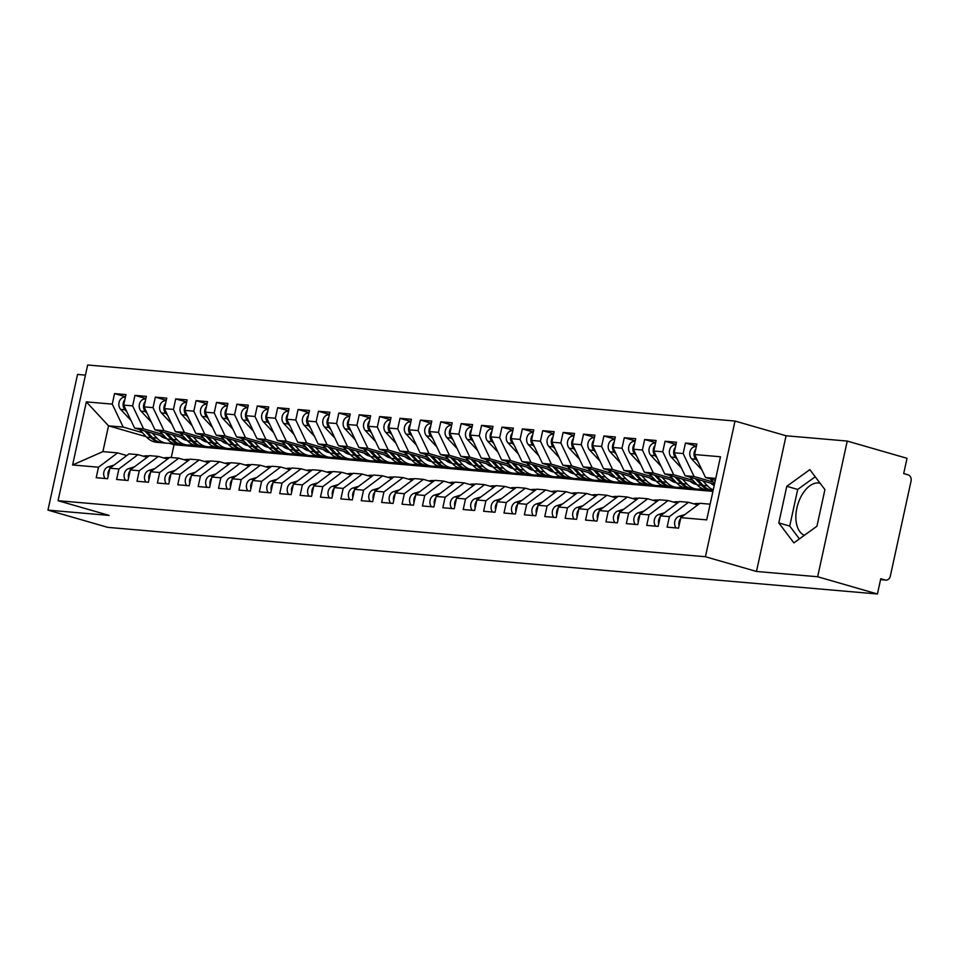 <?xml version="1.0" encoding="UTF-8"?>
<svg xmlns="http://www.w3.org/2000/svg" width="959" height="959" viewBox="0 0 959 959"><rect width="100%" height="100%" fill="white"/><g stroke="black" fill="none" stroke-linecap="round" stroke-linejoin="round"><path stroke-width="1.44" d="M804.421 535.266A27.2 15.764 106.1 0 1 797.42 505.813A27.2 15.764 106.1 0 1 818.542 482.952A27.2 15.764 106.1 0 1 820.101 483.216M847.241 441.068L786.068 435.77L756.483 571.456L817.655 576.755L847.241 441.068L907.022 458.306L903.702 473.566L908.065 474.837A5.227 4.232 94.9 0 1 911.05 481.094L890.336 576.083A5.227 4.232 94.9 0 1 885.792 580.111L880.566 579.656M85.447 375.113L77.535 374.43L47.95 510.116L107.744 527.354L877.437 593.993L817.655 576.755M735.014 421.049L87.653 365.007L58.067 500.694L705.428 556.735L735.014 421.049L786.068 435.77M146.2 436.693L108.523 425.832L102.901 451.617L72.608 464.971L98.501 467.213L96.212 477.726L107.624 478.721L109.913 468.196L118.892 468.975L116.602 479.488L128.015 480.483L130.304 469.97L139.283 470.737L136.981 481.262L148.405 482.245L150.695 471.732L159.673 472.511L157.372 483.024L168.796 484.007L171.086 473.494L180.052 474.273L177.763 484.786L189.187 485.781L191.476 475.256L200.443 476.036L198.153 486.549L209.577 487.544L211.867 477.031L220.834 477.81L218.544 488.323L229.968 489.306L232.258 478.793L241.224 479.572L238.935 490.085L250.347 491.068L252.649 480.555L261.615 481.334L259.326 491.847L270.738 492.842L273.039 482.317L282.006 483.096L279.716 493.621L291.128 494.604L293.418 484.091L302.397 484.87L300.107 495.383L311.519 496.366L313.809 485.853L322.787 486.633L320.486 497.146L331.91 498.141L334.2 487.616L343.178 488.395L340.877 498.908L352.301 499.903L354.59 489.39L363.557 490.157L361.267 500.682L372.691 501.665L374.981 491.152L383.948 491.931L381.658 502.444L393.082 503.427L395.372 492.914L404.338 493.693L402.049 504.206L413.473 505.201L415.762 494.676L424.729 495.455L422.439 505.968L433.852 506.963L436.153 496.45L445.12 497.218L442.83 507.743L454.242 508.726L456.544 498.212L465.511 498.992L463.221 509.505L474.633 510.488L476.923 499.975L485.901 500.754L483.612 511.267L495.024 512.262L497.313 501.737L506.292 502.516L503.99 513.029L515.415 514.024L517.704 503.511L526.683 504.278L524.381 514.803L535.805 515.786L538.095 505.273L547.074 506.052L544.772 516.565L556.196 517.548L558.486 507.035L567.452 507.814L565.163 518.328L576.587 519.322L578.876 508.797L587.843 509.577L585.553 520.09L596.977 521.085L599.267 510.572L608.234 511.339L605.944 521.864L617.356 522.847L619.658 512.334L628.625 513.113L626.335 523.626L637.747 524.609L640.049 514.096L649.015 514.875L646.726 525.388L658.138 526.383L660.427 515.858L669.406 516.637L667.116 527.15L678.528 528.145L680.818 517.632L706.711 519.874L720.473 456.772L694.58 454.53L696.869 444.017L685.457 443.034L683.156 453.547L674.189 452.768L676.479 442.255L665.066 441.26L662.777 451.785L653.798 451.006L656.088 440.493L644.676 439.498L642.386 450.011L633.408 449.244L635.709 438.719L624.285 437.736L621.995 448.249L613.017 447.469L615.318 436.956L603.894 435.973L601.605 446.486L592.638 445.707L594.928 435.194L583.504 434.199L581.214 444.724L572.247 443.945L574.537 433.432L563.113 432.437L560.823 442.95L551.857 442.171L554.146 431.658L542.722 430.675L540.432 441.188L531.466 440.409L533.755 429.896L522.343 428.913L520.042 439.426L511.075 438.647L513.365 428.134L501.953 427.139L499.651 437.652L490.684 436.884L492.974 426.359L481.562 425.376L479.272 435.889L470.294 435.11L472.583 424.597L461.171 423.614L458.882 434.127L449.903 433.348L452.204 422.835L440.78 421.84L438.491 432.365L429.512 431.586L431.814 421.073L420.39 420.078L418.1 430.591L409.121 429.824L411.423 419.299L399.999 418.316L397.709 428.829L388.743 428.05L391.032 417.537L379.608 416.554L377.319 427.067L368.352 426.287L370.642 415.774L359.217 414.779L356.928 425.305L347.961 424.525L350.251 414.012L338.839 413.017L336.537 423.53L327.57 422.763L329.86 412.238L318.448 411.255L316.146 421.768L307.18 420.989L309.469 410.476L298.057 409.493L295.768 420.006L286.789 419.227L289.079 408.714L277.666 407.719L275.377 418.244L266.398 417.465L268.7 406.952L257.276 405.957L254.986 416.47L246.007 415.703L248.309 405.178L236.885 404.195L234.595 414.708L225.617 413.928L227.918 403.415L216.494 402.432L214.205 412.945L205.238 412.166L207.528 401.653L196.104 400.658L193.814 411.183L184.847 410.404L187.137 399.891L175.713 398.896L173.423 409.409L164.457 408.642L166.746 398.117L155.334 397.134L153.032 407.647L144.066 406.868L146.355 396.355L134.943 395.372L132.642 405.885L123.675 405.106L125.965 394.593L114.553 393.598L125.497 396.762M72.608 464.971L86.358 401.881L112.263 404.123L114.553 393.598M712.933 491.38L200.143 446.99L192.783 444.856M165.104 436.884L134.62 428.098L143.598 428.865L162.79 434.403M209.122 447.757L204.615 446.462M123.675 405.106L134.62 428.098M132.642 405.885L143.598 428.865M102.901 451.617L117.585 452.888L126.78 455.537M98.501 467.213L117.585 452.888M220.534 448.752L213.174 446.63M185.495 438.647L155.01 429.86L163.989 430.639L183.181 436.165M229.501 449.531L225.005 448.225M144.066 406.868L155.01 429.86M153.032 407.647L163.989 430.639M109.913 468.196L128.997 453.871L137.976 454.65L147.171 457.299M118.892 468.975L137.976 454.65M240.925 450.514L233.552 448.392M205.885 440.409L175.401 431.622L184.368 432.401L203.572 437.939M249.891 451.293L245.396 449.999M164.457 408.642L175.401 431.622M173.423 409.409L184.368 432.401M130.304 469.97L149.388 455.633L158.367 456.412L167.561 459.073M139.283 470.737L158.367 456.412M261.316 452.276L253.943 450.155M226.276 442.183L195.792 433.384L204.758 434.163L223.962 439.702M270.282 453.056L265.787 451.761M184.847 410.404L195.792 433.384M193.814 411.183L204.758 434.163M150.695 471.732L169.779 457.407L178.758 458.186L187.952 460.835M159.673 472.511L178.758 458.186M281.706 454.051L274.334 451.917M246.667 443.945L216.183 435.158L225.149 435.925L244.353 441.464M290.673 454.818L286.178 453.523M205.238 412.166L216.183 435.158M214.205 412.945L225.149 435.925M171.086 473.494L190.17 459.169L199.136 459.948L208.343 462.598M180.052 474.273L199.136 459.948M302.097 455.813L294.725 453.691M267.058 445.707L236.573 436.92L245.54 437.7L264.732 443.226M311.064 456.592L306.568 455.285M225.617 413.928L236.573 436.92M234.595 414.708L245.54 437.7M191.476 475.256L210.56 460.931L219.527 461.711L228.733 464.36M200.443 476.036L219.527 461.711M322.488 457.575L315.115 455.453M287.448 447.469L256.964 438.683L265.931 439.462L285.123 445M331.454 458.354L326.959 457.059M246.007 415.703L256.964 438.683M254.986 416.47L265.931 439.462M211.867 477.031L230.951 462.694L239.918 463.473L249.124 466.134M220.834 477.81L239.918 463.473M342.866 459.337L335.506 457.215M307.839 449.244L277.355 440.445L286.321 441.224L305.513 446.762M351.845 460.116L347.35 458.822M266.398 417.465L277.355 440.445M275.377 418.244L286.321 441.224M232.258 478.793L251.342 464.468L260.309 465.247L269.515 467.896M241.224 479.572L260.309 465.247M363.257 461.111L355.897 458.977M328.23 451.006L297.734 442.219L306.712 442.986L325.904 448.524M372.236 461.878L367.741 460.584M286.789 419.227L297.734 442.219M295.768 420.006L306.712 442.986M252.649 480.555L271.733 466.23L280.699 467.009L289.906 469.658M261.615 481.334L280.699 467.009M383.648 462.873L376.288 460.752M348.608 452.768L318.124 443.981L327.103 444.76L346.295 450.286M392.627 463.653L388.119 462.346M307.18 420.989L318.124 443.981M316.146 421.768L327.103 444.76M273.039 482.317L292.111 467.992L301.09 468.771L310.284 471.42M282.006 483.096L301.09 468.771M404.039 464.636L396.678 462.514M368.999 454.53L338.515 445.743L347.494 446.522L366.686 452.061M413.005 465.415L408.51 464.12M327.57 422.763L338.515 445.743M336.537 423.53L347.494 446.522M293.418 484.091L312.502 469.766L321.481 470.533L330.675 473.195M302.397 484.87L321.481 470.533M424.429 466.398L417.057 464.276M389.39 456.304L358.906 447.505L367.872 448.285L387.076 453.823M433.396 467.177L428.901 465.882M347.961 424.525L358.906 447.505M356.928 425.305L367.872 448.285M313.809 485.853L332.893 471.528L341.872 472.308L351.066 474.957M322.787 486.633L341.872 472.308M444.82 468.172L437.448 466.038M409.781 458.066L379.296 449.28L388.263 450.047L407.467 455.585M453.787 468.939L449.291 467.644M368.352 426.287L379.296 449.28M377.319 427.067L388.263 450.047M334.2 487.616L353.284 473.29L362.262 474.07L371.457 476.719M343.178 488.395L362.262 474.07M465.211 469.934L457.839 467.812M430.171 459.829L399.687 451.042L408.654 451.821L427.858 457.347M474.178 470.713L469.682 469.419M388.743 428.05L399.687 451.042M397.709 428.829L408.654 451.821M354.59 489.39L373.674 475.053L382.641 475.832L391.847 478.481M363.557 490.157L382.641 475.832M485.602 471.696L478.229 469.574M450.562 461.591L420.078 452.804L429.045 453.583L448.237 459.121M494.568 472.475L490.073 471.181M409.121 429.824L420.078 452.804M418.1 430.591L429.045 453.583M374.981 491.152L394.065 476.827L403.032 477.594L412.238 480.255M383.948 491.931L403.032 477.594M505.992 473.458L498.62 471.337M470.953 463.365L440.469 454.566L449.435 455.345L468.627 460.883M514.959 474.237L510.464 472.943M429.512 431.586L440.469 454.566M438.491 432.365L449.435 455.345M395.372 492.914L414.456 478.589L423.422 479.368L432.629 482.017M404.338 493.693L423.422 479.368M526.371 475.232L519.011 473.099M491.344 465.127L460.859 456.34L469.826 457.119L489.018 462.646M535.35 476L530.854 474.705M449.903 433.348L460.859 456.34M458.882 434.127L469.826 457.119M415.762 494.676L434.847 480.351L443.813 481.13L453.02 483.78M424.729 495.455L443.813 481.13M546.762 476.995L539.402 474.873M511.734 466.889L481.238 458.102L490.217 458.882L509.409 464.408M555.74 477.774L551.245 476.479M470.294 435.11L481.238 458.102M479.272 435.889L490.217 458.882M436.153 496.45L455.237 482.113L464.204 482.892L473.41 485.542M445.12 497.218L464.204 482.892M567.153 478.757L559.792 476.635M532.113 468.651L501.629 459.864L510.608 460.644L529.8 466.182M576.131 479.536L571.624 478.241M490.684 436.884L501.629 459.864M499.651 437.652L510.608 460.644M456.544 498.212L475.628 483.887L484.595 484.655L493.789 487.316M465.511 498.992L484.595 484.655M587.543 480.519L580.183 478.397M552.504 470.425L522.02 461.627L530.998 462.406L550.19 467.944M596.51 481.298L592.015 480.003M511.075 438.647L522.02 461.627M520.042 439.426L530.998 462.406M476.923 499.975L496.007 485.65L504.985 486.429L514.18 489.078M485.901 500.754L504.985 486.429M607.934 482.293L600.562 480.171M572.895 472.188L542.41 463.401L551.377 464.18L570.581 469.706M616.901 483.06L612.405 481.766M531.466 440.409L542.41 463.401M540.432 441.188L551.377 464.18M497.313 501.737L516.398 487.412L525.376 488.191L534.571 490.84M506.292 502.516L525.376 488.191M628.325 484.055L620.952 481.933M593.285 473.95L562.801 465.163L571.768 465.942L590.972 471.48M637.291 484.834L632.796 483.54M551.857 442.171L562.801 465.163M560.823 442.95L571.768 465.942M517.704 503.511L536.788 489.174L545.767 489.953L554.961 492.602M526.683 504.278L545.767 489.953M648.716 485.817L641.343 483.696M613.676 475.724L583.192 466.925L592.159 467.704L611.362 473.243M657.682 486.597L653.187 485.302M572.247 443.945L583.192 466.925M581.214 444.724L592.159 467.704M538.095 505.273L557.179 490.948L566.146 491.715L575.352 494.376M547.074 506.052L566.146 491.715M669.106 487.58L661.734 485.458M634.067 477.486L603.583 468.699L612.549 469.466L631.741 475.005M678.073 488.359L673.578 487.064M592.638 445.707L603.583 468.699M601.605 446.486L612.549 469.466M558.486 507.035L577.57 492.71L586.536 493.489L595.743 496.139M567.452 507.814L586.536 493.489M689.497 489.354L682.125 487.232M654.458 479.248L623.973 470.461L632.94 471.241L652.132 476.767M698.464 490.133L693.968 488.826M613.017 447.469L623.973 470.461M621.995 448.249L632.94 471.241M578.876 508.797L597.96 494.472L606.927 495.252L616.134 497.901M587.843 509.577L606.927 495.252M709.876 491.116L702.515 488.994M674.848 481.01L644.364 472.224L653.331 473.003L672.523 478.541M633.408 449.244L644.364 472.224M642.386 450.011L653.331 473.003M599.267 510.572L618.351 496.235L627.318 497.014L636.524 499.675M608.234 511.339L627.318 497.014M695.239 482.785L664.743 473.986L673.721 474.765L692.913 480.303M653.798 451.006L664.743 473.986M662.777 451.785L673.721 474.765M619.658 512.334L638.742 498.009L647.709 498.776L656.915 501.437M628.625 513.113L647.709 498.776M714.491 484.223L685.134 475.76L694.112 476.527L713.304 482.065M674.189 452.768L685.134 475.76M683.156 453.547L694.112 476.527M640.049 514.096L659.133 499.771L668.099 500.55L677.294 503.199M649.015 514.875L668.099 500.55M880.578 579.596L885.133 579.991L880.77 578.733L877.437 593.993M885.133 579.991A5.227 4.232 94.9 0 0 885.792 580.111M715.33 480.351L705.524 477.522L715.762 478.409M694.58 454.53L705.524 477.522M660.427 515.858L679.511 501.533L688.49 502.312L697.684 504.961M669.406 516.637L688.49 502.312M756.483 571.456L705.428 556.735M47.95 510.116L109.122 515.415L58.067 500.694M778.804 522.931L793.872 542.89L816.936 526.227L824.92 489.605L809.84 469.646L786.788 486.297L778.804 522.931L789.725 526.071L799.398 538.898M200.143 446.99L174.047 444.724L168.904 443.238M174.047 444.724L171.253 457.527M188.731 445.995L184.236 444.7M142.4 432.641L123.208 427.103L108.523 425.832L86.358 401.881M680.818 517.632L699.902 503.295L710.139 504.182M112.263 404.123L123.208 427.103M685.457 443.034L696.402 446.187M665.066 441.26L676.011 444.425M644.676 439.498L655.62 442.65M624.285 437.736L635.23 440.888M603.894 435.973L614.839 439.126M583.504 434.199L594.448 437.364M563.113 432.437L574.057 435.59M542.722 430.675L553.679 433.828M522.343 428.913L533.288 432.065M501.953 427.139L512.897 430.303M481.562 425.376L492.506 428.529M461.171 423.614L472.116 426.767M440.78 421.84L451.725 425.005M420.39 420.078L431.334 423.231M399.999 418.316L410.943 421.469M379.608 416.554L390.553 419.706M359.217 414.779L370.174 417.944M338.839 413.017L349.783 416.17M318.448 411.255L329.393 414.408M298.057 409.493L309.002 412.646M277.666 407.719L288.611 410.884M257.276 405.957L268.22 409.109M236.885 404.195L247.83 407.347M216.494 402.432L227.439 405.585M196.104 400.658L207.048 403.823M175.713 398.896L186.669 402.049M155.334 397.134L166.279 400.287M134.943 395.372L145.888 398.524M815.234 476.779L797.708 489.45L789.725 526.071M797.708 489.45L786.788 486.297M680.614 518.555A6.977 5.646 94.9 0 0 679.056 521.852A6.977 5.646 94.9 0 0 679.08 525.604M676.047 527.929A6.977 5.646 -85.1 0 1 674.776 521.48A6.977 5.646 -85.1 0 1 679.08 516.302L684.978 514.504M696.306 446.606L695.994 446.582A6.977 5.646 94.9 0 0 689.929 451.953A6.977 5.646 94.9 0 0 691.595 458.858L701.868 469.838M697.792 461.279L695.874 459.229A6.977 5.646 -85.1 0 1 694.22 452.324A6.977 5.646 -85.1 0 1 695.778 449.028M710.355 478.913L714.647 483.504M660.236 516.793A6.977 5.646 94.9 0 0 658.665 520.09A6.977 5.646 94.9 0 0 658.689 523.842M655.656 526.167A6.977 5.646 -85.1 0 1 654.386 519.718A6.977 5.646 -85.1 0 1 658.689 514.527L664.587 512.741M698.799 504.134A21.961 17.789 94.9 0 0 697.289 504.506L696.702 504.686M693.932 503.883A21.961 17.789 -85.1 0 1 698.56 503.535L699.483 503.619M639.845 515.031A6.977 5.646 94.9 0 0 638.274 518.328A6.977 5.646 94.9 0 0 638.298 522.08M635.278 524.393A6.977 5.646 -85.1 0 1 633.995 517.956A6.977 5.646 -85.1 0 1 638.298 512.765L644.196 510.979M678.409 502.36A21.961 17.789 94.9 0 0 676.898 502.744L676.311 502.912M673.542 502.12A21.961 17.789 -85.1 0 1 678.169 501.773L679.092 501.857M619.454 513.257A6.977 5.646 94.9 0 0 617.884 516.553A6.977 5.646 94.9 0 0 617.92 520.305M614.887 522.631A6.977 5.646 -85.1 0 1 613.604 516.182A6.977 5.646 -85.1 0 1 617.908 511.003L623.806 509.217M658.03 500.598A21.961 17.789 94.9 0 0 656.507 500.97L655.932 501.149M653.163 500.358A21.961 17.789 -85.1 0 1 657.778 500.011L658.701 500.095M599.063 511.495A6.977 5.646 94.9 0 0 597.505 514.791A6.977 5.646 94.9 0 0 597.529 518.543M594.496 520.869A6.977 5.646 -85.1 0 1 593.213 514.42A6.977 5.646 -85.1 0 1 597.517 509.241L603.415 507.443M637.639 498.836A21.961 17.789 94.9 0 0 636.129 499.207L635.541 499.387M632.772 498.584A21.961 17.789 -85.1 0 1 637.387 498.248L638.31 498.32M675.915 444.844L675.604 444.82A6.977 5.646 94.9 0 0 669.55 450.191A6.977 5.646 94.9 0 0 671.204 457.095L681.477 468.076M677.402 459.505L675.496 457.467A6.977 5.646 -85.1 0 1 673.829 450.562A6.977 5.646 -85.1 0 1 675.388 447.266M710.703 483.12A17.43 14.109 94.9 0 0 714.227 485.422M713.124 490.493A21.961 17.789 -85.1 0 1 703.115 485.398L697.409 479.296M702.791 480.843L707.406 485.769A21.961 17.789 94.9 0 0 713.256 489.857M712.369 490.397A21.961 17.789 -85.1 0 1 711.554 490.349A21.961 17.789 -85.1 0 1 701.485 485.254L695.347 478.697M689.965 477.15L697.205 484.882A21.961 17.789 94.9 0 0 707.274 489.977L711.554 490.349M655.524 443.082L655.213 443.058A6.977 5.646 94.9 0 0 649.159 448.428A6.977 5.646 94.9 0 0 650.813 455.333L661.087 466.314M657.011 457.743L655.105 455.705A6.977 5.646 -85.1 0 1 653.439 448.8A6.977 5.646 -85.1 0 1 654.997 445.503M690.312 481.358A17.43 14.109 94.9 0 0 696.857 484.511M695.85 483.444L693.561 483.528M694.807 484.031L696.342 483.971M695.407 484.211L696.534 484.163M682.4 479.08L687.016 484.007A21.961 17.789 94.9 0 0 697.073 489.102A21.961 17.789 94.9 0 0 698.919 489.138L703.055 488.97M697.073 489.102L692.794 488.73A21.961 17.789 -85.1 0 1 682.724 483.636L677.018 477.522M691.978 488.634A21.961 17.789 -85.1 0 1 691.163 488.587A21.961 17.789 -85.1 0 1 681.094 483.492L674.968 476.935M669.574 475.376L676.814 483.12A21.961 17.789 94.9 0 0 686.884 488.215L691.163 488.587M635.134 441.32L634.822 441.284A6.977 5.646 94.9 0 0 628.768 446.666A6.977 5.646 94.9 0 0 630.435 453.571L640.708 464.552M636.62 455.981L634.714 453.931A6.977 5.646 -85.1 0 1 633.048 447.038A6.977 5.646 -85.1 0 1 634.606 443.741M669.921 479.596A17.43 14.109 94.9 0 0 676.467 482.749M675.46 481.67L673.17 481.766M674.417 482.269L675.951 482.197M675.016 482.449L676.143 482.401M662.01 477.318L666.625 482.245A21.961 17.789 94.9 0 0 676.682 487.34A21.961 17.789 94.9 0 0 678.528 487.376L682.676 487.208M676.682 487.34L672.403 486.968A21.961 17.789 -85.1 0 1 662.345 481.874L656.627 475.76M671.588 486.872A21.961 17.789 -85.1 0 1 670.773 486.824A21.961 17.789 -85.1 0 1 660.715 481.73L654.577 475.173M649.183 473.614L656.424 481.358A21.961 17.789 94.9 0 0 666.493 486.453L670.773 486.824M614.743 439.546L614.443 439.522A6.977 5.646 94.9 0 0 608.378 444.892A6.977 5.646 94.9 0 0 610.044 451.797L620.317 462.777M616.229 454.218L614.323 452.168A6.977 5.646 -85.1 0 1 612.657 445.264A6.977 5.646 -85.1 0 1 614.216 441.967M649.531 477.834A17.43 14.109 94.9 0 0 656.076 480.986M655.069 479.908L652.779 480.003M654.026 480.495L655.56 480.435M654.625 480.687L655.752 480.639M641.631 475.544L646.234 480.471A21.961 17.789 94.9 0 0 656.304 485.566A21.961 17.789 94.9 0 0 658.138 485.614L662.285 485.434M656.304 485.566L652.012 485.194A21.961 17.789 -85.1 0 1 641.955 480.099L636.237 473.998M651.197 485.11A21.961 17.789 -85.1 0 1 650.382 485.062A21.961 17.789 -85.1 0 1 640.324 479.968L634.187 473.398M628.792 471.852L636.033 479.596A21.961 17.789 94.9 0 0 646.102 484.691L650.382 485.062M578.673 509.732A6.977 5.646 94.9 0 0 577.114 513.029A6.977 5.646 94.9 0 0 577.138 516.781M574.105 519.107A6.977 5.646 -85.1 0 1 572.823 512.657A6.977 5.646 -85.1 0 1 577.126 507.467L583.036 505.681M617.248 497.062A21.961 17.789 94.9 0 0 615.738 497.445L615.151 497.625M612.381 496.822A21.961 17.789 -85.1 0 1 617.009 496.474L617.92 496.558M594.364 437.784L594.053 437.76A6.977 5.646 94.9 0 0 587.987 443.13A6.977 5.646 94.9 0 0 589.653 450.035L599.926 461.015M595.839 452.444L593.933 450.406A6.977 5.646 -85.1 0 1 592.266 443.502A6.977 5.646 -85.1 0 1 593.837 440.205M629.14 476.06A17.43 14.109 94.9 0 0 635.685 479.224M634.678 478.145L632.389 478.241M633.635 478.733L635.182 478.673M634.247 478.925L635.361 478.877M621.24 473.782L625.843 478.709A21.961 17.789 94.9 0 0 635.913 483.804A21.961 17.789 94.9 0 0 637.759 483.839L641.895 483.672M635.913 483.804L631.621 483.432A21.961 17.789 -85.1 0 1 621.564 478.337L615.846 472.236M630.818 483.336A21.961 17.789 -85.1 0 1 629.991 483.288A21.961 17.789 -85.1 0 1 619.934 478.193L613.796 471.636M608.402 470.09L615.654 477.822A21.961 17.789 94.9 0 0 625.712 482.916L629.991 483.288M558.282 507.97A6.977 5.646 94.9 0 0 556.723 511.267A6.977 5.646 94.9 0 0 556.747 515.019M553.715 517.333A6.977 5.646 -85.1 0 1 552.444 510.895A6.977 5.646 -85.1 0 1 556.735 505.705L562.645 503.919M596.858 495.3A21.961 17.789 94.9 0 0 595.347 495.683L594.76 495.851M591.991 495.06A21.961 17.789 -85.1 0 1 596.618 494.712L597.529 494.796M537.891 506.196A6.977 5.646 94.9 0 0 536.333 509.493A6.977 5.646 94.9 0 0 536.357 513.245M533.324 515.57A6.977 5.646 -85.1 0 1 532.053 509.121A6.977 5.646 -85.1 0 1 536.345 503.943L542.255 502.156M576.467 493.537A21.961 17.789 94.9 0 0 574.956 493.909L574.369 494.089M571.6 493.298A21.961 17.789 -85.1 0 1 576.227 492.95L577.138 493.034M517.5 504.434A6.977 5.646 94.9 0 0 515.942 507.731A6.977 5.646 94.9 0 0 515.966 511.483M512.933 513.808A6.977 5.646 -85.1 0 1 511.662 507.359A6.977 5.646 -85.1 0 1 515.954 502.18L521.864 500.382M556.076 491.775A21.961 17.789 94.9 0 0 554.566 492.147L553.978 492.327M551.209 491.523A21.961 17.789 -85.1 0 1 555.836 491.188L556.759 491.26M497.11 502.672A6.977 5.646 94.9 0 0 495.551 505.968A6.977 5.646 94.9 0 0 495.575 509.72M492.542 512.046A6.977 5.646 -85.1 0 1 491.272 505.597A6.977 5.646 -85.1 0 1 495.575 500.406L501.473 498.62M535.685 490.001A21.961 17.789 94.9 0 0 534.175 490.385L533.588 490.564M530.818 489.761A21.961 17.789 -85.1 0 1 535.446 489.414L536.369 489.498M573.973 436.021L573.662 435.997A6.977 5.646 94.9 0 0 567.596 441.368A6.977 5.646 94.9 0 0 569.262 448.273L579.536 459.253M575.448 450.682L573.542 448.644A6.977 5.646 -85.1 0 1 571.876 441.739A6.977 5.646 -85.1 0 1 573.446 438.443M608.749 474.297A17.43 14.109 94.9 0 0 615.294 477.45M614.299 476.383L611.998 476.467M613.245 476.971L614.791 476.911M613.856 477.15L614.971 477.103M600.849 472.02L605.453 476.947A21.961 17.789 94.9 0 0 615.522 482.041A21.961 17.789 94.9 0 0 617.368 482.077L621.504 481.909M615.522 482.041L611.243 481.67A21.961 17.789 -85.1 0 1 601.173 476.575L595.455 470.461M610.427 481.574A21.961 17.789 -85.1 0 1 609.6 481.526A21.961 17.789 -85.1 0 1 599.543 476.431L593.405 469.874M588.023 468.316L595.263 476.06A21.961 17.789 94.9 0 0 605.321 481.154L609.6 481.526M553.583 434.259L553.271 434.223A6.977 5.646 94.9 0 0 547.205 439.606A6.977 5.646 94.9 0 0 548.872 446.51L559.145 457.491M555.069 448.92L553.151 446.87A6.977 5.646 -85.1 0 1 551.485 439.965A6.977 5.646 -85.1 0 1 553.055 436.681M588.358 472.535A17.43 14.109 94.9 0 0 594.916 475.688M593.909 474.609L591.607 474.705M592.854 475.208L594.4 475.137M593.465 475.388L594.58 475.34M580.459 470.258L585.062 475.184A21.961 17.789 94.9 0 0 595.131 480.279A21.961 17.789 94.9 0 0 596.977 480.315L601.113 480.147M595.131 480.279L590.852 479.908A21.961 17.789 -85.1 0 1 580.782 474.813L575.064 468.699M590.037 479.812A21.961 17.789 -85.1 0 1 589.222 479.764A21.961 17.789 -85.1 0 1 579.152 474.669L573.014 468.112M567.632 466.553L574.873 474.297A21.961 17.789 94.9 0 0 584.93 479.392L589.222 479.764M533.192 432.485L532.88 432.461A6.977 5.646 94.9 0 0 526.815 437.831A6.977 5.646 94.9 0 0 528.481 444.736L538.754 455.717M534.678 447.158L532.76 445.108A6.977 5.646 -85.1 0 1 531.106 438.203A6.977 5.646 -85.1 0 1 532.665 434.906M567.968 470.773A17.43 14.109 94.9 0 0 574.525 473.926M573.518 472.847L571.216 472.943M572.475 473.434L574.009 473.374M573.074 473.626L574.201 473.578M560.068 468.483L564.671 473.41A21.961 17.789 94.9 0 0 574.741 478.505A21.961 17.789 94.9 0 0 576.587 478.553L580.722 478.373M574.741 478.505L570.461 478.133A21.961 17.789 -85.1 0 1 560.392 473.039L554.674 466.937M569.646 478.05A21.961 17.789 -85.1 0 1 568.831 478.002A21.961 17.789 -85.1 0 1 558.761 472.907L552.624 466.338M547.241 464.791L554.482 472.535A21.961 17.789 94.9 0 0 564.551 477.63L568.831 478.002M512.801 430.723L512.49 430.699A6.977 5.646 94.9 0 0 506.424 436.069A6.977 5.646 94.9 0 0 508.09 442.974L518.363 453.955M514.288 445.384L512.37 443.346A6.977 5.646 -85.1 0 1 510.715 436.441A6.977 5.646 -85.1 0 1 512.274 433.144M547.589 468.999A17.43 14.109 94.9 0 0 554.134 472.152M553.127 471.085L550.838 471.181M552.084 471.672L553.619 471.612M552.684 471.852L553.811 471.816M539.677 466.721L544.28 471.648A21.961 17.789 94.9 0 0 554.35 476.743A21.961 17.789 94.9 0 0 556.196 476.779L560.332 476.611M554.35 476.743L550.07 476.371A21.961 17.789 -85.1 0 1 540.001 471.277L534.295 465.175M549.255 476.275A21.961 17.789 -85.1 0 1 548.44 476.227A21.961 17.789 -85.1 0 1 538.371 471.133L532.233 464.576M526.851 463.029L534.091 470.761A21.961 17.789 94.9 0 0 544.161 475.856L548.44 476.227M476.731 500.91A6.977 5.646 94.9 0 0 475.161 504.206A6.977 5.646 94.9 0 0 475.184 507.958M472.152 510.272A6.977 5.646 -85.1 0 1 470.881 503.835A6.977 5.646 -85.1 0 1 475.184 498.644L481.082 496.858M515.295 488.239A21.961 17.789 94.9 0 0 513.784 488.611L513.197 488.79M510.428 487.999A21.961 17.789 -85.1 0 1 515.055 487.651L515.978 487.735M456.34 499.136A6.977 5.646 94.9 0 0 454.77 502.432A6.977 5.646 94.9 0 0 454.794 506.184M451.773 508.51A6.977 5.646 -85.1 0 1 450.49 502.06A6.977 5.646 -85.1 0 1 454.794 496.882L460.692 495.096M494.904 486.477A21.961 17.789 94.9 0 0 493.394 486.848L492.806 487.028M490.037 486.225A21.961 17.789 -85.1 0 1 494.664 485.889L495.587 485.973M435.949 497.373A6.977 5.646 94.9 0 0 434.379 500.67A6.977 5.646 94.9 0 0 434.415 504.422M431.382 506.748A6.977 5.646 -85.1 0 1 430.1 500.298A6.977 5.646 -85.1 0 1 434.403 495.12L440.301 493.322M474.525 484.715A21.961 17.789 94.9 0 0 473.003 485.086L472.415 485.266M469.658 484.463A21.961 17.789 -85.1 0 1 474.273 484.127L475.196 484.199M415.559 495.611A6.977 5.646 94.9 0 0 414 498.908A6.977 5.646 94.9 0 0 414.024 502.66M410.991 504.985A6.977 5.646 -85.1 0 1 409.709 498.536A6.977 5.646 -85.1 0 1 414.012 493.346L419.91 491.559M454.134 482.94A21.961 17.789 94.9 0 0 452.624 483.324L452.037 483.504M449.268 482.701A21.961 17.789 -85.1 0 1 453.883 482.353L454.806 482.437M395.168 493.849A6.977 5.646 94.9 0 0 393.61 497.134A6.977 5.646 94.9 0 0 393.634 500.898M390.601 503.211A6.977 5.646 -85.1 0 1 389.318 496.774A6.977 5.646 -85.1 0 1 393.622 491.583L399.531 489.797M433.744 481.178A21.961 17.789 94.9 0 0 432.233 481.55L431.646 481.73M428.877 480.938A21.961 17.789 -85.1 0 1 433.504 480.591L434.415 480.675M492.411 428.961L492.099 428.937A6.977 5.646 94.9 0 0 486.045 434.307A6.977 5.646 94.9 0 0 487.699 441.212L497.973 452.192M493.897 443.621L491.979 441.584A6.977 5.646 -85.1 0 1 490.325 434.679A6.977 5.646 -85.1 0 1 491.883 431.382M527.198 467.237A17.43 14.109 94.9 0 0 533.743 470.389M532.736 469.323L530.447 469.407M531.694 469.91L533.228 469.85M532.293 470.09L533.42 470.042M519.287 464.959L523.902 469.886A21.961 17.789 94.9 0 0 533.959 474.981A21.961 17.789 94.9 0 0 535.805 475.017L539.941 474.849M533.959 474.981L529.68 474.609A21.961 17.789 -85.1 0 1 519.61 469.514L513.904 463.401M528.865 474.513A21.961 17.789 -85.1 0 1 528.049 474.465A21.961 17.789 -85.1 0 1 517.98 469.371L511.842 462.813M506.46 461.255L513.7 468.999A21.961 17.789 94.9 0 0 523.77 474.094L528.049 474.465M472.02 427.199L471.708 427.163A6.977 5.646 94.9 0 0 465.654 432.545A6.977 5.646 94.9 0 0 467.309 439.438L477.582 450.43M473.506 441.859L471.6 439.809A6.977 5.646 -85.1 0 1 469.934 432.905A6.977 5.646 -85.1 0 1 471.492 429.62M506.808 465.475A17.43 14.109 94.9 0 0 513.353 468.627M512.346 467.548L510.056 467.644M511.303 468.148L512.837 468.076M511.902 468.328L513.029 468.28M498.896 463.197L503.511 468.112A21.961 17.789 94.9 0 0 513.568 473.207A21.961 17.789 94.9 0 0 515.415 473.255L519.55 473.087M513.568 473.207L509.289 472.847A21.961 17.789 -85.1 0 1 499.219 467.752L493.513 461.639M508.474 472.751A21.961 17.789 -85.1 0 1 507.659 472.703A21.961 17.789 -85.1 0 1 497.589 467.608L491.464 461.051M486.069 459.493L493.31 467.237A21.961 17.789 94.9 0 0 503.379 472.331L507.659 472.703M451.629 425.424L451.317 425.4A6.977 5.646 94.9 0 0 445.264 430.771A6.977 5.646 94.9 0 0 446.93 437.676L457.203 448.656M453.116 440.097L451.209 438.047A6.977 5.646 -85.1 0 1 449.543 431.142A6.977 5.646 -85.1 0 1 451.102 427.846M486.417 463.712A17.43 14.109 94.9 0 0 492.962 466.865M491.955 465.786L489.665 465.882M490.912 466.374L492.447 466.314M491.511 466.565L492.638 466.518M478.505 461.423L483.12 466.35A21.961 17.789 94.9 0 0 493.178 471.444A21.961 17.789 94.9 0 0 495.024 471.492L499.171 471.313M493.178 471.444L488.898 471.073A21.961 17.789 -85.1 0 1 478.841 465.978L473.123 459.876M488.083 470.977A21.961 17.789 -85.1 0 1 487.268 470.941A21.961 17.789 -85.1 0 1 477.198 465.846L471.073 459.277M465.678 457.731L472.919 465.475A21.961 17.789 94.9 0 0 482.988 470.569L487.268 470.941M431.238 423.662L430.939 423.638A6.977 5.646 94.9 0 0 424.873 429.009A6.977 5.646 94.9 0 0 426.539 435.913L436.813 446.894M432.725 438.323L430.819 436.285A6.977 5.646 -85.1 0 1 429.152 429.38A6.977 5.646 -85.1 0 1 430.711 426.084M466.026 461.938A17.43 14.109 94.9 0 0 472.571 465.091M471.564 464.024L469.275 464.12M470.521 464.612L472.056 464.552M471.121 464.791L472.248 464.755M458.126 459.661L462.729 464.588A21.961 17.789 94.9 0 0 472.799 469.682A21.961 17.789 94.9 0 0 474.633 469.718L478.781 469.55M472.799 469.682L468.507 469.311A21.961 17.789 -85.1 0 1 458.45 464.216L452.732 458.114M467.692 469.215A21.961 17.789 -85.1 0 1 466.877 469.167A21.961 17.789 -85.1 0 1 456.82 464.072L450.682 457.515M445.288 455.969L452.528 463.7A21.961 17.789 94.9 0 0 462.598 468.795L466.877 469.167M410.86 421.9L410.548 421.864A6.977 5.646 94.9 0 0 404.482 427.246A6.977 5.646 94.9 0 0 406.148 434.151L416.422 445.132M412.334 436.561L410.428 434.523A6.977 5.646 -85.1 0 1 408.762 427.618A6.977 5.646 -85.1 0 1 410.332 424.322M445.635 460.176A17.43 14.109 94.9 0 0 452.18 463.329M451.174 462.262L448.884 462.346M450.131 462.849L451.677 462.777M450.742 463.029L451.857 462.981M437.736 457.899L442.339 462.825A21.961 17.789 94.9 0 0 452.408 467.92A21.961 17.789 94.9 0 0 454.254 467.956L458.39 467.788M452.408 467.92L448.117 467.548A21.961 17.789 -85.1 0 1 438.059 462.454L432.341 456.34M447.314 467.453A21.961 17.789 -85.1 0 1 446.486 467.405A21.961 17.789 -85.1 0 1 436.429 462.31L430.291 455.753M424.897 454.194L432.149 461.938A21.961 17.789 94.9 0 0 442.207 467.033L446.486 467.405M374.777 492.075A6.977 5.646 94.9 0 0 373.219 495.371A6.977 5.646 94.9 0 0 373.243 499.124M370.21 501.449A6.977 5.646 -85.1 0 1 368.939 495A6.977 5.646 -85.1 0 1 373.231 489.821L379.141 488.035M413.353 479.416A21.961 17.789 94.9 0 0 411.843 479.788L411.255 479.968M408.486 479.164A21.961 17.789 -85.1 0 1 413.113 478.829L414.024 478.901M390.469 420.126L390.157 420.102A6.977 5.646 94.9 0 0 384.091 425.472A6.977 5.646 94.9 0 0 385.758 432.377L396.031 443.37M391.943 434.799L390.037 432.749A6.977 5.646 -85.1 0 1 388.371 425.844A6.977 5.646 -85.1 0 1 389.941 422.559M425.245 458.414A17.43 14.109 94.9 0 0 431.79 461.567M430.795 460.488L428.493 460.584M429.74 461.087L431.286 461.015M430.351 461.267L431.466 461.219M417.345 456.136L421.948 461.051A21.961 17.789 94.9 0 0 432.018 466.146A21.961 17.789 94.9 0 0 433.864 466.194L437.999 466.026M432.018 466.146L427.738 465.786A21.961 17.789 -85.1 0 1 417.668 460.692L411.95 454.578M426.923 465.69A21.961 17.789 -85.1 0 1 426.096 465.642A21.961 17.789 -85.1 0 1 416.038 460.548L409.901 453.991M404.518 452.432L411.759 460.176A21.961 17.789 94.9 0 0 421.816 465.271L426.096 465.642M354.386 490.313A6.977 5.646 94.9 0 0 352.828 493.609A6.977 5.646 94.9 0 0 352.852 497.361M349.819 499.687A6.977 5.646 -85.1 0 1 348.549 493.238A6.977 5.646 -85.1 0 1 352.84 488.047L358.75 486.261M392.962 477.654A21.961 17.789 94.9 0 0 391.452 478.026L390.864 478.205M388.095 477.402A21.961 17.789 -85.1 0 1 392.722 477.067L393.634 477.138M370.078 418.364L369.766 418.34A6.977 5.646 94.9 0 0 363.701 423.71A6.977 5.646 94.9 0 0 365.367 430.615L375.64 441.596M371.565 433.024L369.647 430.987A6.977 5.646 -85.1 0 1 367.98 424.082A6.977 5.646 -85.1 0 1 369.551 420.785M404.854 456.64A17.43 14.109 94.9 0 0 411.411 459.805M410.404 458.726L408.102 458.822M409.349 459.313L410.896 459.253M409.961 459.505L411.075 459.457M396.954 454.362L401.557 459.289A21.961 17.789 94.9 0 0 411.627 464.384A21.961 17.789 94.9 0 0 413.473 464.432L417.609 464.252M411.627 464.384L407.347 464.012A21.961 17.789 -85.1 0 1 397.278 458.917L391.56 452.816M406.532 463.916A21.961 17.789 -85.1 0 1 405.717 463.868A21.961 17.789 -85.1 0 1 395.647 458.774L389.51 452.216M384.127 450.67L391.368 458.414A21.961 17.789 94.9 0 0 401.425 463.509L405.717 463.868M333.996 488.551A6.977 5.646 94.9 0 0 332.437 491.847A6.977 5.646 94.9 0 0 332.461 495.599M329.428 497.925A6.977 5.646 -85.1 0 1 328.158 491.476A6.977 5.646 -85.1 0 1 332.449 486.285L338.359 484.499M372.572 475.88A21.961 17.789 94.9 0 0 371.061 476.263L370.474 476.431M367.705 475.64A21.961 17.789 -85.1 0 1 372.332 475.292L373.255 475.376M349.687 416.602L349.376 416.578A6.977 5.646 94.9 0 0 343.31 421.948A6.977 5.646 94.9 0 0 344.976 428.853L355.25 439.833M351.174 431.262L349.256 429.224A6.977 5.646 -85.1 0 1 347.602 422.32A6.977 5.646 -85.1 0 1 349.16 419.023M384.463 454.878A17.43 14.109 94.9 0 0 391.02 458.03M390.013 456.963L387.712 457.059M388.97 457.551L390.505 457.491M389.57 457.731L390.697 457.683M376.563 452.6L381.167 457.527A21.961 17.789 94.9 0 0 391.236 462.622A21.961 17.789 94.9 0 0 393.082 462.658L397.218 462.49M391.236 462.622L386.957 462.25A21.961 17.789 -85.1 0 1 376.887 457.155L371.169 451.042M386.141 462.154A21.961 17.789 -85.1 0 1 385.326 462.106A21.961 17.789 -85.1 0 1 375.257 457.011L369.119 450.454M363.737 448.908L370.977 456.64A21.961 17.789 94.9 0 0 381.047 461.735L385.326 462.106M313.605 486.788A6.977 5.646 94.9 0 0 312.047 490.073A6.977 5.646 94.9 0 0 312.071 493.837M309.038 496.151A6.977 5.646 -85.1 0 1 307.767 489.713A6.977 5.646 -85.1 0 1 312.071 484.523L317.968 482.737M352.181 474.118A21.961 17.789 94.9 0 0 350.67 474.489L350.083 474.669M347.314 473.878A21.961 17.789 -85.1 0 1 351.941 473.53L352.864 473.614M329.297 414.839L328.985 414.803A6.977 5.646 94.9 0 0 322.919 420.186A6.977 5.646 94.9 0 0 324.586 427.091L334.859 438.071M330.783 429.5L328.865 427.462A6.977 5.646 -85.1 0 1 327.211 420.557A6.977 5.646 -85.1 0 1 328.769 417.261M364.084 453.116A17.43 14.109 94.9 0 0 370.63 456.268M369.623 455.201L367.333 455.285M368.58 455.789L370.114 455.717M369.179 455.969L370.306 455.921M356.173 450.838L360.776 455.765A21.961 17.789 94.9 0 0 370.845 460.859A21.961 17.789 94.9 0 0 372.691 460.895L376.827 460.728M370.845 460.859L366.566 460.488A21.961 17.789 -85.1 0 1 356.496 455.393L350.79 449.28M365.751 460.392A21.961 17.789 -85.1 0 1 364.935 460.344A21.961 17.789 -85.1 0 1 354.866 455.249L348.728 448.692M343.346 447.134L350.586 454.878A21.961 17.789 94.9 0 0 360.656 459.972L364.935 460.344M293.226 485.014A6.977 5.646 94.9 0 0 291.656 488.311A6.977 5.646 94.9 0 0 291.68 492.063M288.647 494.388A6.977 5.646 -85.1 0 1 287.376 487.939A6.977 5.646 -85.1 0 1 291.68 482.761L297.578 480.962M331.79 472.355A21.961 17.789 94.9 0 0 330.28 472.727L329.692 472.907M326.923 472.104A21.961 17.789 -85.1 0 1 331.55 471.768L332.473 471.84M308.906 413.065L308.594 413.041A6.977 5.646 94.9 0 0 302.541 418.412A6.977 5.646 94.9 0 0 304.195 425.317L314.468 436.309M310.392 427.738L308.474 425.688A6.977 5.646 -85.1 0 1 306.82 418.783A6.977 5.646 -85.1 0 1 308.378 415.487M343.694 451.353A17.43 14.109 94.9 0 0 350.239 454.506M349.232 453.427L346.942 453.523M348.189 454.027L349.723 453.955M348.788 454.206L349.915 454.158M335.782 449.076L340.397 453.991A21.961 17.789 94.9 0 0 350.455 459.085A21.961 17.789 94.9 0 0 352.301 459.133L356.436 458.965M350.455 459.085L346.175 458.714A21.961 17.789 -85.1 0 1 336.106 453.619L330.399 447.517M345.36 458.63A21.961 17.789 -85.1 0 1 344.545 458.582A21.961 17.789 -85.1 0 1 334.475 453.487L328.338 446.93M322.955 445.372L330.196 453.116A21.961 17.789 94.9 0 0 340.265 458.21L344.545 458.582M272.835 483.252A6.977 5.646 94.9 0 0 271.265 486.549A6.977 5.646 94.9 0 0 271.289 490.301M268.268 492.626A6.977 5.646 -85.1 0 1 266.986 486.177A6.977 5.646 -85.1 0 1 271.289 480.986L277.187 479.2M311.399 470.593A21.961 17.789 94.9 0 0 309.889 470.965L309.301 471.145M306.532 470.342A21.961 17.789 -85.1 0 1 311.16 470.006L312.083 470.078M288.515 411.303L288.203 411.279A6.977 5.646 94.9 0 0 282.15 416.65A6.977 5.646 94.9 0 0 283.804 423.554L294.077 434.535M290.002 425.964L288.096 423.926A6.977 5.646 -85.1 0 1 286.429 417.021A6.977 5.646 -85.1 0 1 287.988 413.725M323.303 449.579A17.43 14.109 94.9 0 0 329.848 452.744M328.841 451.665L326.551 451.761M327.798 452.252L329.333 452.192M328.398 452.444L329.524 452.396M315.391 447.302L320.006 452.228A21.961 17.789 94.9 0 0 330.064 457.323A21.961 17.789 94.9 0 0 331.91 457.371L336.046 457.191M330.064 457.323L325.784 456.952A21.961 17.789 -85.1 0 1 315.715 451.857L310.009 445.755M324.969 456.856A21.961 17.789 -85.1 0 1 324.154 456.808A21.961 17.789 -85.1 0 1 314.084 451.713L307.959 445.156M302.565 443.609L309.805 451.353A21.961 17.789 94.9 0 0 319.874 456.448L324.154 456.808M252.445 481.49A6.977 5.646 94.9 0 0 250.874 484.786A6.977 5.646 94.9 0 0 250.91 488.539M247.878 490.864A6.977 5.646 -85.1 0 1 246.595 484.415A6.977 5.646 -85.1 0 1 250.898 479.224L256.796 477.438M291.021 468.819A21.961 17.789 94.9 0 0 289.498 469.203L288.911 469.371M286.154 468.579A21.961 17.789 -85.1 0 1 290.769 468.232L291.692 468.316M268.124 409.541L267.813 409.517A6.977 5.646 94.9 0 0 261.759 414.887A6.977 5.646 94.9 0 0 263.425 421.792L273.699 432.773M269.611 424.202L267.705 422.164A6.977 5.646 -85.1 0 1 266.039 415.259A6.977 5.646 -85.1 0 1 267.597 411.962M302.912 447.817A17.43 14.109 94.9 0 0 309.457 450.97M308.45 449.903L306.161 449.999M307.407 450.49L308.942 450.43M308.007 450.67L309.134 450.622M295 445.539L299.616 450.466A21.961 17.789 94.9 0 0 309.673 455.561A21.961 17.789 94.9 0 0 311.519 455.597L315.667 455.429M309.673 455.561L305.394 455.189A21.961 17.789 -85.1 0 1 295.336 450.095L289.618 443.981M304.578 455.093A21.961 17.789 -85.1 0 1 303.763 455.046A21.961 17.789 -85.1 0 1 293.694 449.951L287.568 443.394M282.174 441.835L289.414 449.579A21.961 17.789 94.9 0 0 299.484 454.674L303.763 455.046M232.054 479.728A6.977 5.646 94.9 0 0 230.484 483.012A6.977 5.646 94.9 0 0 230.52 486.764M227.487 489.09A6.977 5.646 -85.1 0 1 226.204 482.641A6.977 5.646 -85.1 0 1 230.508 477.462L236.405 475.676M270.63 467.057A21.961 17.789 94.9 0 0 269.119 467.429L268.532 467.608M265.763 466.817A21.961 17.789 -85.1 0 1 270.378 466.47L271.301 466.553M247.734 407.779L247.434 407.743A6.977 5.646 94.9 0 0 241.368 413.125A6.977 5.646 94.9 0 0 243.035 420.03L253.308 431.011M249.22 422.439L247.314 420.402A6.977 5.646 -85.1 0 1 245.648 413.497A6.977 5.646 -85.1 0 1 247.206 410.2M282.521 446.055A17.43 14.109 94.9 0 0 289.067 449.208M288.06 448.141L285.77 448.225M287.017 448.728L288.551 448.656M287.616 448.908L288.743 448.86M274.622 443.777L279.225 448.704A21.961 17.789 94.9 0 0 289.294 453.799A21.961 17.789 94.9 0 0 291.128 453.835L295.276 453.667M289.294 453.799L285.003 453.427A21.961 17.789 -85.1 0 1 274.945 448.332L269.227 442.219M284.188 453.331A21.961 17.789 -85.1 0 1 283.373 453.283A21.961 17.789 -85.1 0 1 273.315 448.189L267.177 441.631M261.783 440.073L269.023 447.817A21.961 17.789 94.9 0 0 279.093 452.912L283.373 453.283M211.663 477.954A6.977 5.646 94.9 0 0 210.105 481.25A6.977 5.646 94.9 0 0 210.129 485.002M207.096 487.328A6.977 5.646 -85.1 0 1 205.813 480.879A6.977 5.646 -85.1 0 1 210.117 475.7L216.027 473.902M250.239 465.295A21.961 17.789 94.9 0 0 248.729 465.666L248.141 465.846M245.372 465.043A21.961 17.789 -85.1 0 1 249.999 464.707L250.91 464.779M227.355 406.005L227.043 405.981A6.977 5.646 94.9 0 0 220.978 411.351A6.977 5.646 94.9 0 0 222.644 418.256L232.917 429.248M228.829 420.677L226.923 418.627A6.977 5.646 -85.1 0 1 225.257 411.723A6.977 5.646 -85.1 0 1 226.827 408.426M262.131 444.293A17.43 14.109 94.9 0 0 268.676 447.445M267.669 446.367L265.379 446.462M266.626 446.954L268.172 446.894M267.237 447.146L268.352 447.098M254.231 442.015L258.834 446.93A21.961 17.789 94.9 0 0 268.904 452.025A21.961 17.789 94.9 0 0 270.75 452.073L274.885 451.893M268.904 452.025L264.612 451.653A21.961 17.789 -85.1 0 1 254.555 446.558L248.837 440.457M263.809 451.569A21.961 17.789 -85.1 0 1 262.982 451.521A21.961 17.789 -85.1 0 1 252.924 446.426L246.787 439.869M241.392 438.311L248.645 446.055A21.961 17.789 94.9 0 0 258.702 451.15L262.982 451.521M191.273 476.191A6.977 5.646 94.9 0 0 189.714 479.488A6.977 5.646 94.9 0 0 189.738 483.24M186.705 485.566A6.977 5.646 -85.1 0 1 185.435 479.116A6.977 5.646 -85.1 0 1 189.726 473.926L195.636 472.14M229.848 463.533A21.961 17.789 94.9 0 0 228.338 463.904L227.751 464.084M224.981 463.281A21.961 17.789 -85.1 0 1 229.609 462.945L230.52 463.017M206.964 404.242L206.653 404.219A6.977 5.646 94.9 0 0 200.587 409.589A6.977 5.646 94.9 0 0 202.253 416.494L212.526 427.474M208.439 418.903L206.533 416.865A6.977 5.646 -85.1 0 1 204.866 409.961A6.977 5.646 -85.1 0 1 206.437 406.664M241.74 442.519A17.43 14.109 94.9 0 0 248.285 445.683M247.29 444.604L244.989 444.7M246.235 445.192L247.782 445.132M246.847 445.384L247.961 445.336M233.84 440.241L238.443 445.168A21.961 17.789 94.9 0 0 248.513 450.262A21.961 17.789 94.9 0 0 250.359 450.31L254.495 450.131M248.513 450.262L244.233 449.891A21.961 17.789 -85.1 0 1 234.164 444.796L228.446 438.695M243.418 449.795A21.961 17.789 -85.1 0 1 242.591 449.747A21.961 17.789 -85.1 0 1 232.534 444.652L226.396 438.095M221.014 436.549L228.254 444.281A21.961 17.789 94.9 0 0 238.312 449.375L242.591 449.747M170.882 474.429A6.977 5.646 94.9 0 0 169.323 477.726A6.977 5.646 94.9 0 0 169.347 481.478M166.315 483.804A6.977 5.646 -85.1 0 1 165.044 477.354A6.977 5.646 -85.1 0 1 169.335 472.164L175.245 470.378M209.458 461.758A21.961 17.789 94.9 0 0 207.947 462.142L207.36 462.31M204.591 461.519A21.961 17.789 -85.1 0 1 209.218 461.171L210.129 461.255M186.573 402.48L186.262 402.456A6.977 5.646 94.9 0 0 180.196 407.827A6.977 5.646 94.9 0 0 181.862 414.732L192.136 425.712M188.06 417.141L186.142 415.103A6.977 5.646 -85.1 0 1 184.476 408.198A6.977 5.646 -85.1 0 1 186.046 404.902M221.349 440.756A17.43 14.109 94.9 0 0 227.894 443.909M226.899 442.842L224.598 442.938M225.845 443.43L227.391 443.37M226.456 443.609L227.571 443.561M213.449 438.479L218.053 443.406A21.961 17.789 94.9 0 0 228.122 448.5A21.961 17.789 94.9 0 0 229.968 448.536L234.104 448.368M228.122 448.5L223.843 448.129A21.961 17.789 -85.1 0 1 213.773 443.034L208.055 436.92M223.027 448.033A21.961 17.789 -85.1 0 1 222.212 447.985A21.961 17.789 -85.1 0 1 212.143 442.89L206.005 436.333M200.623 434.775L207.863 442.519A21.961 17.789 94.9 0 0 217.921 447.613L222.212 447.985M150.491 472.655A6.977 5.646 94.9 0 0 148.933 475.952A6.977 5.646 94.9 0 0 148.957 479.704M145.924 482.029A6.977 5.646 -85.1 0 1 144.653 475.58A6.977 5.646 -85.1 0 1 148.945 470.401L154.855 468.615M189.067 459.996A21.961 17.789 94.9 0 0 187.556 460.368L186.969 460.548M184.2 459.757A21.961 17.789 -85.1 0 1 188.827 459.409L189.75 459.493M166.183 400.718L165.871 400.682A6.977 5.646 94.9 0 0 159.805 406.065A6.977 5.646 94.9 0 0 161.472 412.969L171.745 423.95M167.669 415.379L165.751 413.341A6.977 5.646 -85.1 0 1 164.085 406.436A6.977 5.646 -85.1 0 1 165.655 403.14M200.958 438.994A17.43 14.109 94.9 0 0 207.516 442.147M206.509 441.08L204.207 441.164M205.466 441.667L207 441.596M206.065 441.847L207.192 441.799M193.059 436.717L197.662 441.643A21.961 17.789 94.9 0 0 207.731 446.738A21.961 17.789 94.9 0 0 209.577 446.774L213.713 446.606M207.731 446.738L203.452 446.367A21.961 17.789 -85.1 0 1 193.382 441.272L187.664 435.158M202.637 446.271A21.961 17.789 -85.1 0 1 201.822 446.223A21.961 17.789 -85.1 0 1 191.752 441.128L185.614 434.571M180.232 433.012L187.473 440.756A21.961 17.789 94.9 0 0 197.542 445.851L201.822 446.223M130.1 470.893A6.977 5.646 94.9 0 0 128.542 474.19A6.977 5.646 94.9 0 0 128.566 477.942M125.533 480.267A6.977 5.646 -85.1 0 1 124.262 473.818A6.977 5.646 -85.1 0 1 128.566 468.639L134.464 466.841M168.676 458.234A21.961 17.789 94.9 0 0 167.166 458.606L166.578 458.786M163.809 457.982A21.961 17.789 -85.1 0 1 168.436 457.647L169.359 457.719M145.792 398.944L145.48 398.92A6.977 5.646 94.9 0 0 139.415 404.29A6.977 5.646 94.9 0 0 141.081 411.195L151.354 422.176M147.278 413.617L145.36 411.567A6.977 5.646 -85.1 0 1 143.706 404.662A6.977 5.646 -85.1 0 1 145.265 401.365M180.58 437.232A17.43 14.109 94.9 0 0 187.125 440.385M186.118 439.306L183.828 439.402M185.075 439.893L186.609 439.833M185.674 440.085L186.801 440.037M172.668 434.942L177.271 439.869A21.961 17.789 94.9 0 0 187.341 444.964A21.961 17.789 94.9 0 0 189.187 445.012L193.322 444.832M187.341 444.964L183.061 444.592A21.961 17.789 -85.1 0 1 172.992 439.498L167.286 433.396M182.246 444.508A21.961 17.789 -85.1 0 1 181.431 444.461A21.961 17.789 -85.1 0 1 171.361 439.366L165.224 432.809M159.841 431.25L167.082 438.994A21.961 17.789 94.9 0 0 177.151 444.089L181.431 444.461M109.722 469.131A6.977 5.646 94.9 0 0 108.151 472.427A6.977 5.646 94.9 0 0 108.175 476.179M105.142 478.505A6.977 5.646 -85.1 0 1 103.872 472.056A6.977 5.646 -85.1 0 1 108.175 466.865L114.073 465.079M148.285 456.472A21.961 17.789 94.9 0 0 146.775 456.844L146.188 457.023M143.418 456.22A21.961 17.789 -85.1 0 1 148.046 455.873L148.969 455.957M125.401 397.182L125.09 397.158A6.977 5.646 94.9 0 0 119.036 402.528A6.977 5.646 94.9 0 0 120.69 409.433L130.963 420.414M126.888 411.843L124.97 409.805A6.977 5.646 -85.1 0 1 123.315 402.9A6.977 5.646 -85.1 0 1 124.874 399.603M160.189 435.458A17.43 14.109 94.9 0 0 166.734 438.623M165.727 437.544L163.438 437.64M164.684 438.131L166.219 438.071M165.284 438.323L166.41 438.275M152.277 433.18L156.892 438.107A21.961 17.789 94.9 0 0 166.95 443.202A21.961 17.789 94.9 0 0 168.796 443.25L172.932 443.07M166.95 443.202L162.67 442.83A21.961 17.789 -85.1 0 1 152.601 437.736L146.895 431.634M161.855 442.734A21.961 17.789 -85.1 0 1 161.04 442.686A21.961 17.789 -85.1 0 1 150.971 437.592L144.833 431.035M139.451 429.488L146.691 437.22A21.961 17.789 94.9 0 0 156.761 442.315L161.04 442.686M682.233 516.565L679.08 516.302M691.595 458.858L695.874 459.229M697.289 504.506L695.575 504.35M661.842 514.803L658.689 514.527M676.898 502.744L675.184 502.588M641.451 513.041L638.298 512.765M656.507 500.97L654.793 500.826M621.06 511.279L617.908 511.003M636.129 499.207L634.402 499.064M600.67 509.505L597.517 509.241M703.115 485.398L707.406 485.769M697.205 484.882L701.485 485.254M671.204 457.095L675.496 457.467M696.018 484.367L696.773 484.427M682.724 483.636L687.016 484.007M676.814 483.12L681.094 483.492M650.813 455.333L655.105 455.705M675.627 482.605L676.383 482.665M662.345 481.874L666.625 482.245M656.424 481.358L660.715 481.73M630.435 453.571L634.714 453.931M655.237 480.831L656.004 480.903M641.955 480.099L646.234 480.471M636.033 479.596L640.324 479.968M610.044 451.797L614.323 452.168M615.738 497.445L614.012 497.289M580.279 507.743L577.126 507.467M634.846 479.068L635.613 479.128M621.564 478.337L625.843 478.709M615.654 477.822L619.934 478.193M589.653 450.035L593.933 450.406M595.347 495.683L593.621 495.527M559.9 505.98L556.735 505.705M574.956 493.909L573.23 493.765M539.509 504.218L536.345 503.943M554.566 492.147L552.852 492.003M519.119 502.444L515.954 502.18M534.175 490.385L532.461 490.229M498.728 500.682L495.575 500.406M614.467 477.306L615.222 477.366M601.173 476.575L605.453 476.947M595.263 476.06L599.543 476.431M569.262 448.273L573.542 448.644M594.077 475.544L594.832 475.604M580.782 474.813L585.062 475.184M574.873 474.297L579.152 474.669M548.872 446.51L553.151 446.87M573.686 473.77L574.441 473.842M560.392 473.039L564.671 473.41M554.482 472.535L558.761 472.907M528.481 444.736L532.76 445.108M553.295 472.008L554.05 472.068M540.001 471.277L544.28 471.648M534.091 470.761L538.371 471.133M508.09 442.974L512.37 443.346M513.784 488.611L512.07 488.467M478.337 498.92L475.184 498.644M493.394 486.848L491.679 486.704M457.946 497.158L454.794 496.882M473.003 485.086L471.289 484.942M437.556 495.383L434.403 495.12M452.624 483.324L450.898 483.168M417.165 493.621L414.012 493.346M432.233 481.55L430.507 481.406M396.774 491.859L393.622 491.583M532.904 470.246L533.66 470.306M519.61 469.514L523.902 469.886M513.7 468.999L517.98 469.371M487.699 441.212L491.979 441.584M512.514 468.471L513.269 468.543M499.219 467.752L503.511 468.112M493.31 467.237L497.589 467.608M467.309 439.438L471.6 439.809M492.123 466.709L492.878 466.781M478.841 465.978L483.12 466.35M472.919 465.475L477.198 465.846M446.93 437.676L451.209 438.047M471.732 464.947L472.499 465.007M458.45 464.216L462.729 464.588M452.528 463.7L456.82 464.072M426.539 435.913L430.819 436.285M451.341 463.185L452.109 463.245M438.059 462.454L442.339 462.825M432.149 461.938L436.429 462.31M406.148 434.151L410.428 434.523M411.843 479.788L410.116 479.644M376.396 490.097L373.231 489.821M430.963 461.411L431.718 461.483M417.668 460.692L421.948 461.051M411.759 460.176L416.038 460.548M385.758 432.377L390.037 432.749M391.452 478.026L389.726 477.87M356.005 488.323L352.84 488.047M410.572 459.649L411.327 459.721M397.278 458.917L401.557 459.289M391.368 458.414L395.647 458.774M365.367 430.615L369.647 430.987M371.061 476.263L369.347 476.108M335.614 486.561L332.449 486.285M390.181 457.887L390.936 457.946M376.887 457.155L381.167 457.527M370.977 456.64L375.257 457.011M344.976 428.853L349.256 429.224M350.67 474.489L348.956 474.345M315.223 484.798L312.071 484.523M369.79 456.124L370.546 456.184M356.496 455.393L360.776 455.765M350.586 454.878L354.866 455.249M324.586 427.091L328.865 427.462M330.28 472.727L328.565 472.583M294.833 483.024L291.68 482.761M349.4 454.35L350.155 454.422M336.106 453.619L340.397 453.991M330.196 453.116L334.475 453.487M304.195 425.317L308.474 425.688M309.889 470.965L308.175 470.809M274.442 481.262L271.289 480.986M329.009 452.588L329.764 452.66M315.715 451.857L320.006 452.228M309.805 451.353L314.084 451.713M283.804 423.554L288.096 423.926M289.498 469.203L287.784 469.047M254.051 479.5L250.898 479.224M308.618 450.826L309.373 450.886M295.336 450.095L299.616 450.466M289.414 449.579L293.694 449.951M263.425 421.792L267.705 422.164M269.119 467.429L267.393 467.285M233.66 477.738L230.508 477.462M288.227 449.064L288.995 449.124M274.945 448.332L279.225 448.704M269.023 447.817L273.315 448.189M243.035 420.03L247.314 420.402M248.729 465.666L247.002 465.523M213.27 475.964L210.117 475.7M267.837 447.29L268.604 447.362M254.555 446.558L258.834 446.93M248.645 446.055L252.924 446.426M222.644 418.256L226.923 418.627M228.338 463.904L226.612 463.748M192.891 474.202L189.726 473.926M247.458 445.527L248.213 445.599M234.164 444.796L238.443 445.168M228.254 444.281L232.534 444.652M202.253 416.494L206.533 416.865M207.947 462.142L206.221 461.986M172.5 472.439L169.335 472.164M227.067 443.765L227.822 443.825M213.773 443.034L218.053 443.406M207.863 442.519L212.143 442.89M181.862 414.732L186.142 415.103M187.556 460.368L185.83 460.224M152.109 470.677L148.945 470.401M206.676 442.003L207.432 442.063M193.382 441.272L197.662 441.643M187.473 440.756L191.752 441.128M161.472 412.969L165.751 413.341M167.166 458.606L165.451 458.462M131.719 468.903L128.566 468.639M186.286 440.229L187.041 440.301M172.992 439.498L177.271 439.869M167.082 438.994L171.361 439.366M141.081 411.195L145.36 411.567M146.775 456.844L145.061 456.688M111.328 467.141L108.175 466.865M165.895 438.467L166.65 438.539M152.601 437.736L156.892 438.107M146.691 437.22L150.971 437.592M120.69 409.433L124.97 409.805"/></g></svg>
